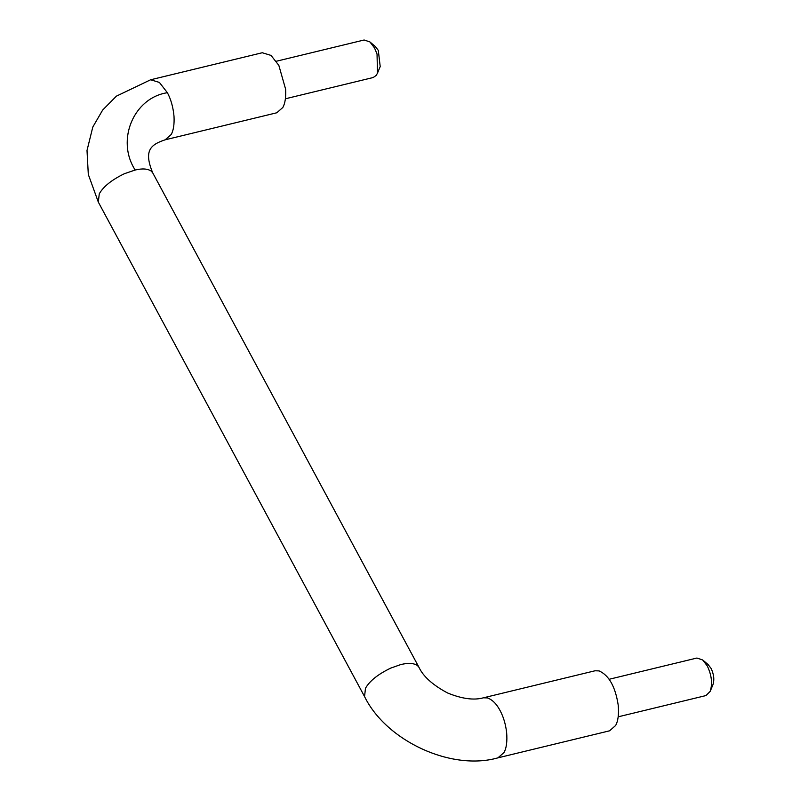 <?xml version="1.0" encoding="UTF-8"?>
<svg xmlns="http://www.w3.org/2000/svg" width="800" height="800" viewBox="0 0 800 800"><rect width="100%" height="100%" fill="white"/><g stroke="black" fill="none" stroke-linecap="round" stroke-linejoin="round"><path stroke-width="1.2" d="M609.1 679.29L696.9 658.04L702.68 659.96L707.27 665.93C711.67 675.14 712.64 683.61 710.19 691.35L705.98 695.56L618.19 716.82M702.68 659.96L708.15 664.59L711.08 668.42C713.89 674.3 714.52 679.73 712.95 684.68L710.19 691.35M285.41 98.78L373.2 77.52L376.23 75.39L377.47 73.17L377.04 54.02L374.49 47.89L369.9 41.92L364.12 40L276.32 61.25M377.47 73.17L380.21 66.55L378.3 50.38L375.36 46.55L369.9 41.92M618.22 705.21C618.99 714.23 618.12 721 615.61 725.52L609.56 730.82L497.95 757.84L503.99 752.55C506.5 748.03 507.38 741.25 506.61 732.23C505.57 724.06 503.48 717 500.34 711.06C496.81 704.14 492.51 699.76 487.44 697.92L483.41 697.81L595.03 670.78L599.06 670.9C609.02 675.32 615.4 686.75 618.22 705.21M167.39 92.71C170.94 99.32 173.15 107.17 174.01 116.26C174.43 124.34 173.49 130.42 171.21 134.51L165.17 139.8L276.78 112.78L282.83 107.48C285.11 103.4 286.04 97.32 285.63 89.24L278.84 65.38L271.02 55.41L262.25 52.74L150.63 79.77L159.4 82.43L167.39 92.71C133.8 97.71 115.79 140.08 135.18 170.02L124.42 173.7C111.78 179.82 103.4 186.53 99.26 193.84L98.33 202.12L364.55 696.56C386.16 740.84 451.17 771.21 497.95 757.84M165.17 139.8C150.66 144.65 143.43 150.41 152.72 172.84L418.94 667.27L417.41 665.48C413.5 663 407.83 662.74 400.41 664.69L390.65 668.14C378.01 674.25 369.62 680.96 365.48 688.27L364.55 696.56M152.72 172.84L151.18 171.05C147.52 168.67 142.19 168.33 135.18 170.02M483.41 697.81C473.92 700.46 461.96 698.85 447.56 692.97C432.79 685.07 423.26 676.5 418.94 667.27M98.33 202.12L88.31 174.45L87.01 150.48L92.79 127.06L102.67 110.04L116.42 96.14L150.63 79.77"/></g></svg>
